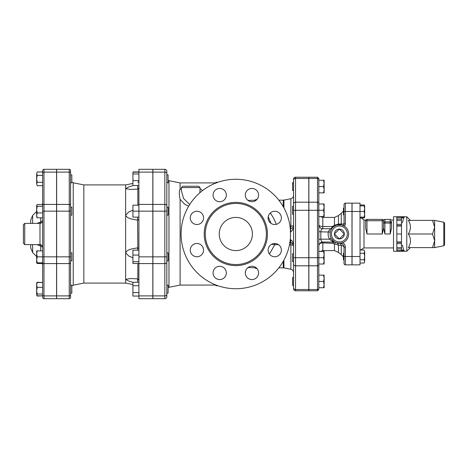 <?xml version="1.0" encoding="UTF-8"?>
<svg xmlns="http://www.w3.org/2000/svg" width="468" height="468" viewBox="0 0 468 468"><rect width="100%" height="100%" fill="white"/><g stroke="black" fill="none" stroke-linecap="round" stroke-linejoin="round"><path stroke-width="0.7" d="M166.83 252.866L168.088 252.866L168.088 260.828L166.83 260.828L166.83 289.914M166.83 285.182L168.088 285.182L168.088 293.144L166.83 293.144M164.841 169.317A1.989 1.989 0 0 1 166.83 171.306A1.989 1.989 0 0 0 164.841 169.317L164.841 204.417A1.989 1.41 0 0 1 166.83 205.826L166.83 171.306A1.989 1.989 0 0 0 164.841 169.317L152.896 169.317L152.896 298.683L164.841 298.683A1.989 1.989 0 0 0 166.83 296.694L166.83 205.826L166.83 207.172L168.088 207.172L168.088 215.134L166.83 215.134M166.83 174.856L168.088 174.856L168.088 182.818L166.836 182.573M166.83 262.174L166.83 262.174A1.989 1.41 0 0 1 164.841 263.583L164.841 295.893A1.989 1.41 0 0 0 166.83 294.489M138.902 282.268L132.93 282.268L132.93 285.714L138.902 285.714M138.902 292.611L132.93 292.611L132.93 285.714M138.902 296.057L132.93 296.057L132.93 292.611M138.902 250.187L132.93 250.187L132.93 255.066L138.902 255.066M138.902 261.723L132.93 261.723L132.93 255.066M138.902 205.183L132.93 205.183L132.93 211.15L138.902 211.15L138.902 169.317L152.831 169.317L138.902 169.317M138.902 185.498L132.93 185.498L132.93 172.177L138.902 172.177M138.902 173.961L132.93 173.961M138.902 263.507L132.93 263.507L132.93 261.723M138.902 217.123L132.93 217.123L132.93 211.15M138.902 180.625L132.93 180.625M133.462 171.943L138.902 171.943M70.569 285.182L71.826 285.182L71.826 293.144L70.569 293.144M70.569 252.866L71.826 252.866L71.826 260.828L70.569 260.828L70.569 262.642L70.569 170.644A1.328 1.328 0 0 0 69.241 169.317A1.328 1.328 0 0 1 70.569 170.644M70.569 182.818L71.826 182.818L71.826 174.856L70.569 174.856L70.569 207.172L71.826 207.172L71.826 215.134L70.569 215.134M36.954 262.817L37.2 263.507L36.668 262.618M36.668 261.068L36.668 253.861L37.2 256.85L36.668 259.834L37.2 262.817L36.668 262.817L36.668 259.834M36.954 295.571L37.2 296.057L42.641 295.823L37.2 295.823L36.668 294.928L36.668 290.71L37.2 294.039L36.791 295.343L36.668 294.928M36.668 283.397L37.2 282.502L42.641 282.502L37.2 282.268L36.954 282.754M37.2 282.502L36.668 284.942L37.2 287.375L36.668 290.71L36.668 283.193L37.2 282.268M36.668 250.877L37.2 250.877L36.668 253.861L36.668 250.877M37.2 206.277L36.668 209.606L36.668 205.382L37.2 206.277L42.641 206.277L42.641 204.493L37.2 204.493L36.668 205.382M37.2 212.934L36.668 215.374L36.668 209.606L37.2 212.934L42.641 212.934M36.791 217.333L36.668 215.374L37.2 217.813L36.668 216.918M37.2 171.943L36.668 173.669L37.2 171.943L42.641 171.943L42.641 175.389L37.2 175.389L36.668 178.84L36.668 173.669L37.2 175.389M37.2 185.732L36.668 184.006L37.2 185.732L42.641 185.732L42.641 204.493M37.2 182.286L36.668 184.006L36.668 178.84L37.2 182.286L42.641 182.286M42.401 263.507L37.2 263.507M42.641 297.356A1.328 1.328 0 0 0 43.969 298.683L43.969 256.85L42.641 256.85L42.641 297.356A1.328 1.328 0 0 0 43.969 298.683L56.569 298.683L56.569 169.317L43.969 169.317A1.328 1.328 0 0 0 42.641 170.644L42.641 282.268M42.641 282.502L42.641 287.375L37.2 287.375M42.641 295.823L42.641 294.039L37.2 294.039M37.2 217.813L42.641 217.813L42.641 250.877L37.2 250.877M42.641 256.85L37.2 256.85M42.641 262.817L42.641 265.274L42.641 262.817L37.2 262.817M70.569 294.957L70.569 262.642A1.328 0.936 0 0 1 69.241 263.583L69.241 295.893A1.328 0.936 0 0 0 70.569 294.957L70.569 297.356L70.569 294.957M56.64 295.893L69.241 295.893L69.241 298.683L56.64 298.683L56.64 169.317L69.241 169.317L69.241 172.107A1.328 0.936 0 0 1 70.569 173.043M56.64 298.683L69.241 298.683A1.328 1.328 0 0 0 70.569 297.356M23.4 224.71L23.4 243.29L24.728 244.612L24.728 223.388L23.4 224.71M40.026 244.618A2.656 1.849 -76.3 0 1 40.698 246.039L42.641 247.268A2.656 2.656 180 0 0 39.985 244.612L24.728 244.612M24.728 223.388L39.985 223.388C41.599 223.23 42.483 222.341 42.641 220.732A2.656 2.656 180 0 1 39.985 223.388L39.985 244.612C41.599 244.77 42.483 245.659 42.641 247.268M42.641 220.732L40.698 221.961A2.656 1.849 -103.7 0 1 40.026 223.382M40.698 217.813L40.698 221.961L36.954 223.388M36.954 244.612L40.698 246.039L40.698 250.877M32.643 223.388L32.643 215.473L30.695 220.165L30.695 223.388M30.695 244.612L30.695 247.835L32.643 252.527L32.643 244.612M138.902 280.268L137.574 278.834L137.574 282.268M138.902 248.672L137.574 247.812L137.574 250.187M138.902 219.328L137.574 220.188L137.832 247.812M138.902 187.732L137.832 189.13L137.832 205.183M137.574 185.498L137.832 189.13M132.93 282.368L128.688 281.063L125.635 279.355L125.635 283.093L132.93 284.55M132.93 257.815L128.688 255.973L125.635 252.784L125.635 279.355L130.496 278.548L137.574 278.834M137.574 217.123L137.574 220.188C133.228 219.135 127.577 219.199 125.635 215.216L125.635 252.784C127.577 248.8 133.228 248.865 137.574 247.812M137.574 189.166L130.496 189.452L125.635 188.645L125.635 215.216L128.688 212.027L132.93 210.185M83.836 184.907L73.236 182.789L73.236 285.211L83.836 283.093L83.836 184.907L125.635 184.907L125.635 188.645L128.899 186.867L133.409 185.498M152.831 211.15L152.831 298.683L138.902 298.683L138.902 211.15L152.831 211.15L152.831 169.317M268.228 216.631L270.978 223.341M217.69 285.638L215.923 285.743L217.994 285.743M180.098 285.082L168.966 287.311L168.966 180.689L180.098 182.918L180.098 189.324C179.063 191.213 179.063 194.553 180.098 199.345L180.098 285.082L216.099 285.053M256.885 268.492L255.727 268.48L255.727 267.836M269.41 254.065L274.815 244.694L278.559 244.694M271.651 244.249L274.815 244.694L274.815 243.489M217.994 182.257L215.923 182.257L216.947 182.625M215.923 183.017L215.923 182.485M256.885 199.508L255.727 199.52L255.727 200.164M276.342 224.318L273.447 217.842L270.299 212.952M198.063 186.235L183.362 186.235M200 190.757L199.842 192.757M189.727 204.498L183.567 198.496L181.426 190.768M181.426 188.464L180.098 189.318M180.098 199.345L184.837 204.376L188.698 206.166M202.486 190.593L200 188.464M219.24 234A16.585 16.585 0 0 1 244.115 219.638A16.585 16.585 0 0 1 244.115 248.362A16.585 16.585 0 0 1 219.24 234M181.093 234A54.733 54.733 0 0 1 263.191 186.603A54.733 54.733 0 0 1 263.191 281.397A54.733 54.733 0 0 1 181.093 234M205.276 234A30.549 30.549 0 0 0 251.1 260.46A30.549 30.549 0 0 0 251.1 207.54A30.549 30.549 0 0 0 205.276 234M268.111 250.123A6.634 6.634 0 0 1 278.062 244.378A6.634 6.634 0 0 1 278.062 255.867A6.634 6.634 0 0 1 268.111 250.123M270.054 222.569A6.634 6.634 0 0 1 273.025 211.472A6.634 6.634 0 0 1 281.151 219.597A6.634 6.634 0 0 1 270.054 222.569M251.948 201.714A6.634 6.634 0 0 1 246.203 191.763A6.634 6.634 0 0 1 257.692 191.763A6.634 6.634 0 0 1 251.948 201.714M224.394 199.772A6.634 6.634 0 0 1 213.297 196.8A6.634 6.634 0 0 1 221.422 188.674A6.634 6.634 0 0 1 224.394 199.772M203.539 217.877A6.634 6.634 0 0 1 193.588 223.622A6.634 6.634 0 0 1 193.588 212.133A6.634 6.634 0 0 1 203.539 217.877M201.597 245.431A6.634 6.634 0 0 1 198.619 256.528A6.634 6.634 0 0 1 190.494 248.403A6.634 6.634 0 0 1 201.597 245.431M219.703 266.286A6.634 6.634 0 0 1 225.447 276.237A6.634 6.634 0 0 1 213.958 276.237A6.634 6.634 0 0 1 219.703 266.286M247.256 268.228A6.634 6.634 0 0 1 258.354 271.2A6.634 6.634 0 0 1 250.228 279.326A6.634 6.634 0 0 1 247.256 268.228M164.841 298.683A1.989 1.989 0 0 0 166.83 296.694A1.989 1.989 0 0 1 164.841 298.683L164.841 295.893L152.896 295.893M308.798 178.478L295.53 178.478L295.53 177.226L308.798 177.226L308.798 265.806L295.53 265.806L295.53 178.478A1.989 1.726 0 0 0 293.541 180.203L293.541 287.797A1.989 1.726 180 0 0 295.53 289.522L295.53 265.806A1.989 1.726 180 0 1 293.541 264.081L293.541 261.7L292.611 261.7L292.611 253.738L293.541 253.738M289.557 242.559L290.213 242.564L290.224 240.031M293.541 246.349L293.272 244.881C292.038 243.05 291.231 242.301 290.862 242.635A3.317 0.579 102.9 0 0 290.915 242.635C292.675 243.348 293.553 244.589 293.541 246.361C293.553 243.418 292.675 241.254 290.915 239.868A3.317 0.579 102.9 0 0 290.862 242.635L290.213 242.564L290.236 239.897M290.915 239.868L290.236 239.71M290.236 231.83L290.915 231.683C292.675 230.338 293.553 228.238 293.541 225.377C293.553 226.927 292.675 228.01 290.915 228.618A3.317 0.638 78 0 0 290.915 231.683M290.915 228.618L290.236 228.694M290.295 228.671A3.317 0.667 90 0 0 290.874 226.102L289.984 226.108M293.541 225.377L293.541 225.377A3.317 0.743 0 0 1 290.874 226.102L290.874 198.707C292.535 198.256 293.424 197.174 293.541 195.454M289.476 244.834L290.874 244.863A3.317 0.667 91 0 0 290.347 242.564M283.912 260.138L283.912 267.901L290.874 269.293L290.874 244.863A3.317 1.024 180 0 1 293.489 245.682M308.798 289.522L308.798 290.774L295.53 290.774L295.53 289.522L308.798 289.522L308.798 265.806M339.382 238.932L344.313 234L339.382 229.068L334.456 234L339.382 238.932A4.932 4.932 0 0 1 334.456 234A4.932 4.932 0 0 1 339.382 229.068A4.932 4.932 0 0 1 344.313 234A4.932 4.932 0 0 1 339.382 238.932M293.541 285.416L292.611 285.416L292.611 277.454L293.541 277.454M293.541 214.262L292.611 214.262L292.611 206.3L293.541 206.3M293.541 190.546L292.611 190.546L292.611 182.584L293.541 182.584M323.563 287.738L324.125 284.585L324.125 287.738L318.819 287.738L318.819 281.432L323.563 281.432L324.125 278.284L323.563 275.131L324.125 275.131L324.125 284.585L323.563 281.432M323.563 264.022L324.125 260.869L324.125 264.022L318.819 264.022L318.819 257.716L323.563 257.716L324.125 254.569L324.125 260.869L323.563 257.716M323.563 251.415L324.125 251.415L324.125 254.569L323.563 251.415L318.819 251.415L318.819 246.022M324.125 216.585L323.563 216.585L324.125 213.431L324.125 216.585M323.563 210.284L324.125 207.131L324.125 213.431L323.563 210.284L318.819 210.284L318.819 179.624L318.819 180.262L324.125 180.262L324.125 189.715L323.563 186.568L324.125 183.415L323.563 180.262M323.563 203.978L324.125 203.978L324.125 207.131L323.563 203.978L318.819 203.978M324.125 192.869L323.563 192.869L324.125 189.715L324.125 192.869M318.819 287.738L318.819 264.654L318.819 275.131L323.563 275.131M318.819 178.554L318.819 179.624L318.819 178.554L317.491 177.226L317.491 257.716L318.819 257.716L318.819 210.284L318.819 222.183L318.819 216.585L323.563 216.585M323.563 186.568L318.819 186.568L318.819 192.869L323.563 192.869M318.819 257.716L318.819 245.817M348.672 234A9.29 9.29 0 0 0 334.737 225.956A9.29 9.29 0 0 0 334.737 242.044A9.29 9.29 0 0 0 348.672 234M345.355 223.915L345.355 203.153A1.328 1.328 0 0 0 344.027 204.481L344.027 223.915L345.355 223.915A2.656 2.656 0 0 1 344.237 226.079L341.663 224.997M337.019 225.02L341.347 224.921M337.709 224.862A1.328 1.035 79.6 0 0 338.475 224.026L334.45 225.295L334.45 217.415L322.797 217.415L322.797 226.512A3.978 1.796 0 0 1 318.819 224.71A3.978 3.978 0 0 0 322.797 228.694L322.797 226.512L332.508 226.512A1.328 0.415 49.6 0 0 333.368 226.921L335.065 225.775A1.328 0.363 62.3 0 1 334.45 225.295L332.508 226.512L331.098 228.694C330.32 228.77 329.402 229.817 328.343 231.835C327.822 234.521 328.226 236.966 329.554 239.177C331.765 241.102 333.409 242.067 334.485 242.061L335.93 242.623A3.978 1.065 -68.2 0 0 334.45 243.933L338.475 245.109L341.26 245.349C343.091 245.846 344.015 246.478 344.027 247.25L344.027 263.519L344.027 259.834L343.43 259.834L343.43 253.2L344.027 253.2L344.027 247.25L344.027 253.2M331.502 229.086L332.467 227.805M330.777 230.502L331.128 229.741M334.064 241.617L331.362 238.68C330.197 236.679 329.846 234.468 330.303 232.046L320.808 231.835C320.978 229.917 321.639 228.87 322.797 228.694L331.098 228.694A1.328 1.328 0 0 0 332.134 228.197A1.328 1.328 0 0 1 332.116 228.214A1.328 1.328 0 0 0 332.134 228.197L332.058 228.29M333.251 242.079L332.806 243.296L334.45 243.933L334.45 250.585L338.475 252.433L341.26 254.68L341.26 245.349A3.978 2.17 -89.9 0 0 339.364 243.29L335.93 242.623M339.85 243.278L342.722 242.67A5.306 5.306 0 0 1 345.355 247.25L344.027 247.25A3.978 3.978 0 0 0 339.85 243.278M318.819 192.869L318.819 203.346A1.328 1.147 0 0 0 317.491 202.194L308.868 202.194L308.868 177.226L317.491 177.226M308.868 257.716L317.491 257.716L317.491 290.774L308.868 290.774L308.868 202.194M340.47 224.775A1.328 0.749 96.7 0 0 341.26 224.02L344.027 223.915L344.027 214.8L344.027 223.915A1.328 1.328 0 0 1 342.284 225.178M344.027 223.915L344.027 214.8L343.43 214.8L343.43 208.166L344.027 208.166L344.027 204.481A1.328 1.328 0 0 1 345.355 203.153L351.989 203.153L351.989 264.847L345.355 264.847A1.328 1.328 0 0 1 344.027 263.519A1.328 1.328 0 0 0 345.355 264.847A1.328 1.328 0 0 1 344.027 263.519M319.474 243.869A3.978 2.135 180 0 1 322.797 242.91L332.806 243.296L333.666 242.079M331.362 238.68A1.328 0.509 -30.2 0 0 329.554 239.177L320.826 239.177L320.808 231.835L318.819 231.631L318.819 239.68A3.978 0.573 180 0 1 320.826 239.177C321.048 240.967 321.703 241.933 322.797 242.079L322.797 242.079C320.176 241.576 318.614 245.314 318.819 246.057L318.819 239.68M341.26 224.02L338.475 224.026L338.475 215.567L341.26 213.32L341.26 224.02M334.45 250.585L322.797 250.585L322.861 242.079M318.819 216.585L318.819 231.631M336.632 242.874A3.978 3.024 -72.8 0 1 338.475 245.109L338.475 252.433M322.996 242.061L334.456 242.079M318.819 245.045L318.819 251.415M364.157 250.006L364.66 251.632L364.157 250.006L360.015 250.006M364.157 263.028L364.66 261.401L364.157 263.028L360.015 263.028M364.66 256.517L364.157 253.264L364.66 251.632L364.66 261.401L364.157 259.775L364.66 256.517M364.157 217.123L364.66 214.303L364.66 217.123L360.015 217.123M364.157 211.483L364.66 208.664L364.66 214.303L364.157 211.483L360.015 211.483L360.015 264.847L352.053 264.847L352.053 256.517L360.015 256.517M364.66 208.664L364.157 205.844L364.66 205.844L364.66 208.664M360.015 253.264L364.157 253.264M360.015 259.775L364.157 259.775M360.015 205.844L364.157 205.844M360.5 217.994L364.157 217.994L364.543 217.123M364.543 205.844L364.157 204.972L360.015 204.972M410.436 220.399L406.786 216.754L406.786 251.246L410.436 247.601M432.543 220.399L408.33 220.399C411.167 224.932 411.167 229.466 408.33 234C411.167 238.534 411.167 243.067 408.33 247.601L432.543 247.601L434.649 240.798L432.543 234L434.649 227.202L432.543 220.399L434.649 220.399L434.649 247.601L432.543 247.601M408.33 234L432.543 234M444.6 234L444.6 223.207L443.799 222.23L443.799 245.77L444.6 244.793L444.6 234M404.136 217.345L401.48 218.211L401.48 219.001L396.835 219.001L396.835 217.345L404.136 217.345C403.551 218.252 403.042 219.96 402.609 222.475L401.48 222.85M401.48 226.038L401.48 224.383L396.835 224.383L396.835 234L401.48 234L401.48 226.038L396.835 226.038M396.835 225.705L401.48 225.705M396.835 219.001L396.835 220.323L401.48 220.323L401.48 224.383M396.835 220.323L396.835 224.383M401.48 220.323L401.48 219.001M401.48 245.15L402.609 245.524C403.042 248.04 403.551 249.748 404.136 250.655L396.835 250.655L396.835 234M404.136 250.655L401.48 249.789L401.48 248.999L396.835 248.999M396.835 241.962L401.48 241.962L401.48 243.617L396.835 243.617M401.48 241.962L401.48 234M396.835 242.295L401.48 242.295M396.835 247.677L401.48 247.677L401.48 243.617M401.48 247.677L401.48 248.999M406.786 251.246L393.518 251.246L393.518 216.754L406.786 216.754M365.654 220.732L366.982 220.732L366.982 219.404A1.328 1.328 0 0 0 365.654 220.732C365.853 219.843 365.853 219.843 365.654 220.732C365.853 219.843 365.853 219.843 365.654 220.732C365.853 219.843 365.853 219.843 365.654 220.732L365.654 228.068L366.982 234L366.982 220.732L383.567 220.732A1.328 1.328 0 0 0 382.239 219.404L382.239 234L366.982 234M391.529 228.068L391.529 223.066A1.328 1.24 180 0 0 390.201 221.832L390.201 223.066L391.529 223.066L391.529 221.142C391.33 219.732 391.33 219.732 391.529 221.142L391.529 228.068L390.201 234L384.895 234L383.567 228.068L383.567 220.732L383.567 228.068L382.239 234M366.982 219.404L382.239 219.404A1.328 1.328 0 0 1 383.567 220.732C383.362 219.843 383.362 219.843 383.567 220.732C383.362 219.843 383.362 219.843 383.567 220.732C383.362 219.843 383.362 219.843 383.567 220.732M383.567 221.142L383.567 223.066L383.567 221.142C383.76 219.732 383.76 219.732 383.567 221.142M383.567 223.066L384.895 223.066L384.895 221.832A1.328 1.24 180 0 0 383.567 223.066M360.015 203.153L360.015 211.483L352.053 211.483L352.053 203.153L360.015 203.153M352.053 211.483L352.053 256.517M56.64 172.107L69.241 172.107L69.241 204.417A1.328 0.936 0 0 1 70.569 205.358M56.64 204.417L69.241 204.417L69.241 211.15L70.569 211.15M56.64 211.15L69.241 211.15L69.241 256.85L70.569 256.85M56.64 256.85L69.241 256.85L69.241 263.583L56.64 263.583M56.569 295.893L43.969 295.893A1.328 0.936 180 0 1 42.641 294.957M56.569 263.583L43.969 263.583A1.328 0.936 180 0 1 42.641 262.642M56.569 256.85L43.969 256.85L43.969 211.15L42.641 211.15M56.569 211.15L43.969 211.15L43.969 204.417A1.328 0.936 180 0 0 42.641 205.358M56.569 204.417L43.969 204.417L43.969 172.107A1.328 0.936 180 0 0 42.641 173.043M56.569 172.107L43.969 172.107L43.969 169.317M137.832 263.507L137.832 278.869M152.831 263.583L138.902 263.583M152.831 295.893L138.902 295.893M152.831 172.107L138.902 172.107M152.831 204.417L138.902 204.417M152.831 256.85L138.902 256.85M278.846 200.164L283.263 200.164L283.263 206.698M256.207 200.164L248.052 200.45M182.754 186.235L181.426 187.563L200 187.563L198.672 186.235M204.212 234A31.613 31.613 0 0 0 251.632 261.378A31.613 31.613 0 0 0 251.632 206.622A31.613 31.613 0 0 0 204.212 234M248.052 267.55L256.207 267.836M283.263 261.302L283.263 267.836L278.846 267.836M166.83 211.15L164.841 211.15L164.841 256.85L166.83 256.85M152.896 256.85L164.841 256.85L164.841 263.583L152.896 263.583M152.896 172.107L164.841 172.107A1.989 1.41 0 0 1 166.83 173.511M152.896 204.417L164.841 204.417L164.841 211.15L152.896 211.15M308.798 257.716L293.541 257.716M308.798 210.284L293.541 210.284M308.798 202.194L295.53 202.194A1.989 1.726 180 0 0 293.541 203.919M283.912 207.862L283.912 200.099L290.874 198.707M347.344 234A7.962 7.962 0 0 1 335.404 240.897A7.962 7.962 0 0 1 335.404 227.103A7.962 7.962 0 0 1 347.344 234M308.868 178.478L317.491 178.478A1.328 1.147 0 0 1 318.819 179.624M308.868 210.284L318.819 210.284M308.868 265.806L317.491 265.806A1.328 1.147 0 0 0 318.819 264.654M308.868 289.522L317.491 289.522A1.328 1.147 0 0 0 318.819 288.376M351.989 211.483L344.027 211.483M345.355 203.153A1.328 1.328 0 0 0 344.027 204.481M345.355 264.847L345.355 256.517L344.027 256.517M351.989 256.517L345.355 256.517L345.355 247.25M393.518 220.071L391.347 220.071L390.201 219.404L390.201 221.832L384.895 221.832L384.895 219.404L383.386 220.071M384.895 234L384.895 223.066L390.201 223.066L390.201 234M393.518 247.929L363.993 247.929L363.993 220.071L360.149 217.123M168.966 287.311L168.088 287.656M168.966 180.689L168.088 180.344M36.668 295.132L37.2 296.057M42.635 247.168L42.401 246.168M41.763 245.302L41.155 244.887M41.155 223.113L41.763 222.704M42.401 221.832L42.635 220.832M42.167 262.817L42.641 265.274M42.401 204.493L42.641 202.726M32.643 252.527L36.668 256.558M32.643 215.473L36.668 211.442M137.832 182.467L138.902 181.169M125.635 184.907L132.93 183.45M73.236 182.789L71.826 182.14M73.236 285.211L71.826 285.86M83.836 283.093L125.635 283.093M181.426 187.563L181.426 190.804M200 187.563L200 190.798M295.53 177.226C295.957 176.787 293.073 178.016 293.541 179.215M295.53 290.774C294.325 290.657 293.658 289.99 293.541 288.785M283.263 200.164L283.912 200.099M290.874 269.293C292.535 269.743 293.424 270.826 293.541 272.546M283.912 267.901L283.263 267.836M247.671 267.842L248.052 267.836M248.052 200.164L247.671 200.158M180.098 182.918L215.923 182.918M317.491 290.774L318.819 289.446M332.28 228.015L332.777 227.477M322.797 217.415L320.364 216.585M322.797 250.585L320.364 251.415M341.26 254.68L343.43 256.897M341.26 213.32L343.43 211.103M334.45 217.415L338.475 215.567M364.66 217.123L364.157 217.994M364.66 205.844L364.157 204.972M443.799 222.23L434.649 220.399M443.799 245.77L434.649 247.601M390.201 219.404L384.895 219.404M363.993 247.929L360.5 250.006M365.83 220.071L363.993 220.071"/></g></svg>
